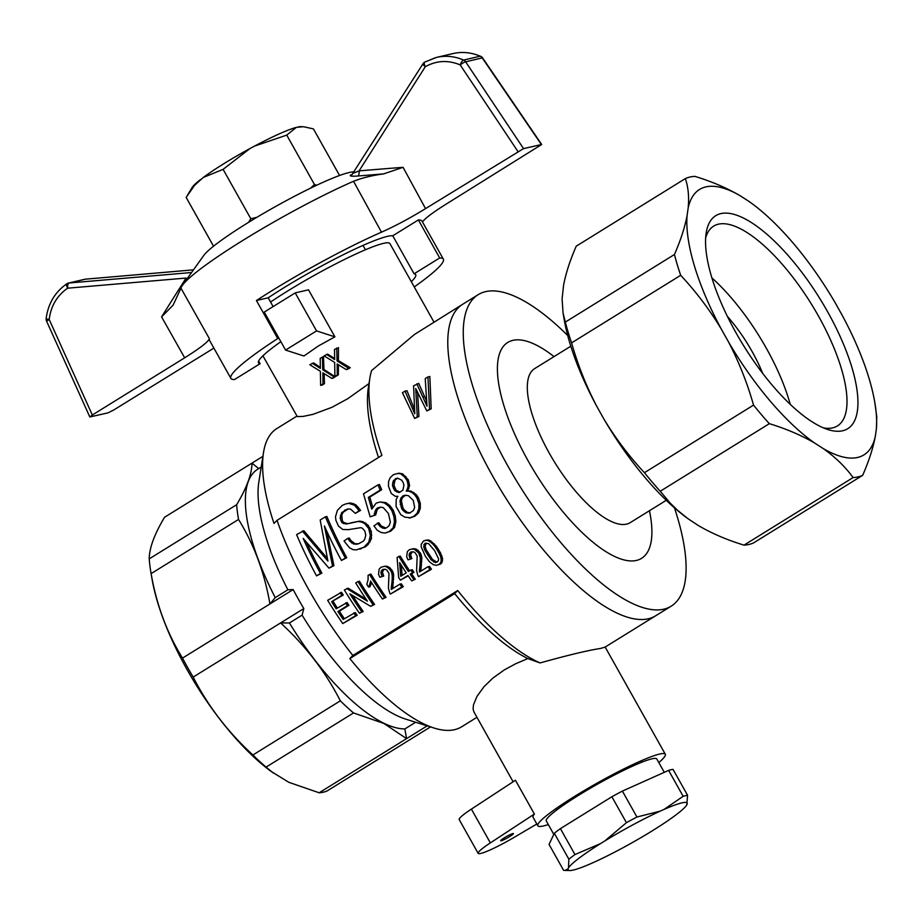 <?xml version="1.0" encoding="UTF-8"?>
<svg xmlns="http://www.w3.org/2000/svg" width="923" height="923" viewBox="0 0 923 923"><rect width="100%" height="100%" fill="white"/><g stroke="black" fill="none" stroke-linecap="round" stroke-linejoin="round"><path stroke-width="1.38" d="M567.714 335.511A183.227 65.498 58.2 0 0 478.218 294.645A183.227 65.498 58.2 0 0 513.326 475.483A183.227 65.498 58.2 0 0 663.799 609.192A183.227 65.498 58.2 0 0 671.171 606.18A183.227 65.498 58.2 0 0 674.459 507.858M649.457 510.719A127.005 45.4 -121.8 0 1 559.696 507.823A127.005 45.4 -121.8 0 1 512.934 340.345A127.005 45.4 -121.8 0 1 554.008 356.613M378.511 457.485A175.428 62.706 58.2 0 1 368.369 387.579L369.858 378.176A183.227 65.498 58.2 0 1 371.565 370.619L414.415 334.507L462.746 304.232A183.227 65.498 58.2 0 0 497.843 485.06A183.227 65.498 58.2 0 0 648.327 618.779A183.227 65.498 58.2 0 0 655.699 615.756L671.171 606.18M666.268 500.312L630.167 522.672A90.639 32.397 -121.8 0 1 554.896 462.677A90.639 32.397 -121.8 0 1 534.717 368.565L570.818 346.206M762.698 373.388A77.97 27.875 58.2 0 0 729.332 318.643A77.97 27.875 58.2 0 0 727.405 316.416M790.238 404.366A116.956 41.8 58.2 0 0 732.17 298.879A116.956 41.8 58.2 0 0 711.933 277.95M688.166 208.021C689.204 196.83 688.27 187.011 685.339 178.601A172.993 61.841 -121.8 0 1 694.904 176.374C711.829 181.531 726.989 188.038 740.384 195.872A156.114 55.807 -121.8 0 0 688.166 208.021L687.093 215.509A156.114 55.807 -121.8 0 0 721.255 329.015L728.443 341.81A156.114 55.807 -121.8 0 0 814.836 443.155L823.097 448.474C835.257 457.081 845.26 466.773 853.106 477.56L744.007 545.135A172.993 61.841 58.2 0 0 753.56 542.909L862.67 475.333A172.993 61.841 -121.8 0 1 853.106 477.56M823.097 448.474A156.114 55.807 -121.8 0 0 875.327 436.325C873.043 448.29 868.82 461.292 862.67 475.333M751.657 203.337L748.645 201.191A156.114 55.807 -121.8 0 1 751.657 203.337A156.114 55.807 -121.8 0 1 835.05 302.536L842.226 315.343A156.114 55.807 -121.8 0 1 874.739 402.047A156.114 55.807 -121.8 0 1 876.4 428.837L876.769 416.815L874.739 402.047M823.385 427.868A117.521 42.008 58.2 0 0 837.438 425.918A117.521 42.008 58.2 0 0 846.483 409.212A117.521 42.008 58.2 0 0 798.153 284.319A117.521 42.008 58.2 0 0 713.675 226.1A117.521 42.008 58.2 0 0 705.668 237.811M857.386 410.908A125.32 44.8 58.2 0 0 791.276 259.132A125.32 44.8 58.2 0 0 706.21 232.781A125.32 44.8 58.2 0 0 743.661 345.767A125.32 44.8 58.2 0 0 828.127 429.622A125.32 44.8 58.2 0 0 857.386 410.908M721.255 329.015C709.522 309.586 696 291.68 680.689 275.296A172.993 61.841 -121.8 0 1 674.436 254.517L565.326 322.092A172.993 61.841 58.2 0 0 571.579 342.871C577.821 364.885 586.186 385.987 596.673 406.166A156.114 55.807 -121.8 0 1 564.172 319.462L563.042 312.897L565.326 322.092M680.689 275.296L571.579 342.871M685.339 178.601L576.24 246.176C570.079 260.217 565.868 273.22 563.584 285.184L562.095 298.844L563.042 312.897M814.836 443.155C801.441 435.321 786.281 428.826 769.355 423.669L660.245 491.244L670.006 502.885L677.47 510.211L687.993 518.714L698.515 525.637C711.921 533.471 727.082 539.978 744.007 545.135M769.355 423.669A172.993 61.841 -121.8 0 1 753.537 405.105L644.427 472.691A172.993 61.841 58.2 0 0 660.245 491.244M687.37 518.253A156.114 55.807 -121.8 0 1 687.254 518.172A156.114 55.807 -121.8 0 1 603.861 418.973C615.595 438.402 629.117 456.297 644.427 472.691M875.327 436.325L876.4 428.837M748.645 201.191L740.384 195.872M753.537 405.105C747.307 383.103 738.942 362.001 728.443 341.81M674.436 254.517C680.586 240.476 684.808 227.473 687.093 215.509M596.673 406.166L603.861 418.973M354.305 171.84L352.563 171.966A87.708 9.83 150.7 0 0 274.466 207.133A87.708 9.83 150.7 0 0 203.764 255.463L182.442 285.288A121.824 13.649 150.7 0 0 180.966 288.184L173.109 305.144L161.594 316.889A6243.368 5777.311 79.1 0 1 186.054 278.065A4.869 1.315 -147.5 0 1 187.034 278.873M480.525 56.211A4.869 1.442 113.6 0 0 480.191 56.199C471.572 52.507 462.781 51.561 453.828 53.384L436.567 57.388C445.751 55.345 454.762 56.234 463.588 60.064A4.869 1.558 114 0 0 460.173 64.898C448.151 59.891 436.544 60.48 425.318 66.687A4.869 1.754 -120.3 0 1 424.672 62.129A4.869 1.754 -120.3 0 1 424.695 62.118A4.869 1.754 -120.3 0 1 424.857 62.06L436.567 57.388M541.697 144.484L523.537 148.615L465.63 61.795A4.869 4.523 76.9 0 0 463.588 60.064L480.191 56.199A4.869 4.523 76.9 0 1 482.233 57.93A4.869 0.623 -34.3 0 1 482.614 57.93L541.697 144.484L446.882 203.66C433.175 212.221 425.041 218.324 422.48 221.947M353.751 173.028L359.082 170.893A6243.368 5777.311 79.1 0 1 403.063 167.328L383.633 173.893C371.969 175.451 361.943 177.92 353.532 181.289A121.824 13.649 150.7 0 0 182.442 285.288M424.661 62.141A4.869 4.869 0 0 0 423.022 63.722L423.022 63.722A4.869 1.315 32.4 0 0 425.318 66.687L359.082 170.893A4.869 1.834 -94.9 0 1 358.009 175.993C351.744 176.501 349.286 176.166 350.636 174.989A4.869 4.303 66.1 0 0 351.905 174.678L352.159 174.551M523.537 148.615L425.538 208.621C409.893 218.209 395.194 226.066 381.476 232.181A121.824 13.649 150.7 0 0 256.421 300.529L277.742 338.533L278.954 338.256M213.882 348.098L113.656 410.043L108.003 412.858L89.831 416.988L92.323 415.015L49.184 319.45A4.869 0.577 -173.9 0 1 46.15 318.585A4.869 0.577 -173.9 0 1 46.173 318.539M277.742 338.533A121.824 13.649 150.7 0 0 230.865 378.361A121.824 13.649 150.7 0 0 234.511 379.538L260.101 363.674A90.154 10.095 -29.3 0 1 258.486 362.854A90.154 10.095 -29.3 0 1 280.869 341.683M67.056 283.673A4.869 1.731 56.8 0 0 66.871 283.742A4.869 1.731 56.8 0 0 67.702 288.184C57.099 295.498 50.927 305.917 49.184 319.45L46.554 321.112L89.831 416.988M180.966 288.184L209.429 338.741C208.01 341.995 199.76 348.352 184.669 357.812L92.323 415.015M383.633 173.893L358.009 175.993M186.054 278.065L67.702 288.184A4.869 1.834 -94.9 0 1 69.006 282.992L85.424 279.173A4.869 1.777 -94.9 0 1 85.516 279.161L85.516 279.161A4.869 1.777 -94.9 0 1 85.608 279.161M381.476 232.181L353.532 181.289M209.429 338.741A121.824 13.649 150.7 0 0 209.533 340.356L230.865 378.361M256.421 300.529L268.178 297.794A90.154 10.095 -29.3 0 1 392.76 235.792L418.361 219.939L439.683 257.944A121.824 13.649 150.7 0 1 443.34 259.121L422.007 221.116A121.824 13.649 150.7 0 0 418.361 219.939M423.022 63.722L351.951 174.655A4.869 4.303 66.1 0 1 351.905 174.678M46.554 321.112A4.869 4.869 0 0 1 46.15 318.585C48.134 303.609 55.034 291.991 66.871 283.753A4.869 1.731 56.8 0 0 66.848 283.753A4.869 4.869 0 0 1 68.417 283.084A4.869 4.523 76.9 0 1 69.006 282.992L191.58 272.516M414.242 286.926A121.824 13.649 150.7 0 0 443.34 259.121M392.76 235.792L414.092 273.808L439.683 257.944M414.092 273.808A90.154 10.095 -29.3 0 1 415.719 274.627A90.154 10.095 -29.3 0 1 411.289 281.677M268.178 297.794L273.116 306.586M258.625 361.043L260.101 363.674M256.906 217.297L250.802 218.728L223.101 169.359L203.21 177.504L194.557 185.373L186.146 197.407L213.536 246.21M250.802 218.728L248.633 222.316M339.572 175.485L313.428 128.897L303.517 126.716L296.387 127.339L286.741 135.104L254.46 146.134L249.902 148.58L223.101 169.359M296.387 127.339A63.399 7.107 150.7 0 0 254.46 146.134M316.797 185.188L314.443 184.473L310.566 188.165M286.741 135.104L314.443 184.473M301.602 126.636L300.598 126.636A63.399 7.107 150.7 0 0 298.302 126.901M200.556 179.512A63.399 7.107 150.7 0 0 192.146 187.496L187.392 195.295M249.902 148.58A63.399 7.107 150.7 0 0 203.21 177.504M478.218 294.645L462.746 304.232A183.227 65.498 58.2 0 0 497.843 485.06A183.227 65.498 58.2 0 0 648.327 618.779A183.227 65.498 58.2 0 0 655.699 615.756L605.038 647.138L600.354 648.488C588.124 650.323 568.037 655.145 540.082 662.933L527.829 658.572L515.576 663.787L504.281 669.936L492.928 678.059L483.987 686.689L477.041 696.277L473.545 704.63L473.061 708.749L473.822 711.725L513.119 781.769M149.226 558.865L236.657 504.708C246.799 487.725 251.898 473.857 251.967 463.115L164.536 517.272C154.395 534.255 149.295 548.112 149.226 558.865A159.344 56.961 58.2 0 0 150.922 572.572A159.344 56.961 58.2 0 0 151.107 573.61C156.541 604.888 167.005 633.051 182.512 658.099L293.156 589.566L287.884 589.797A150.899 53.938 58.2 0 1 258.832 482.071L263.517 452.512A175.428 62.706 -121.8 0 0 274.004 523.433A2304.12 258.117 -29.3 0 1 277.038 520.33A183.227 65.498 58.2 0 0 352.863 655.468A2304.12 258.117 150.7 0 0 349.84 658.56L454.681 593.627A2304.12 258.117 -29.3 0 1 457.716 590.524A183.227 65.498 58.2 0 0 540.082 662.933M352.863 655.468L457.716 590.524M476.949 717.309L461.627 726.793A175.428 62.706 -121.8 0 1 449.963 730.347A175.428 62.706 -121.8 0 1 434.191 728.074A175.428 62.706 -121.8 0 1 349.84 658.56M293.156 589.566A159.344 56.961 58.2 0 0 303.817 608.557L302.098 615.133A150.899 53.938 58.2 0 0 405.647 719.109L434.191 728.074M263.517 452.512A175.428 62.706 -121.8 0 1 276.888 428.526L296.791 416.192M262.905 355.805L297.31 416.608L303.298 416.388L313.012 414.346L331.934 407.32L347.786 398.69L369.165 383.46M295.21 292.903L264.255 312.078L285.588 350.082L303.944 356.001L318.25 346.044L334.899 336.837L308.501 289.81L295.21 292.903L316.543 330.907L334.899 336.837M270.566 302.04A82.839 9.276 -29.3 0 1 287.445 291.149A82.839 9.276 -29.3 0 1 389.91 243.568L433.96 322.069M326.523 354.397L334.657 359.543L334.507 349.448L338.464 347.659L338.406 360.628L350.267 367.723A82.839 9.276 150.7 0 0 347.729 369.212L346.171 369.569L337.137 363.95L337.172 365.127L338.406 364.839L338.349 374.842A82.839 9.276 150.7 0 0 336.007 376.284L334.934 376.526L334.657 362.427L324.1 355.886L327.63 354.132L334.714 358.586M312.216 363.247L320.362 368.404L320.2 358.309L323.5 356.682L323.95 369.523L335.257 376.746A82.839 9.276 150.7 0 0 332.961 378.176L331.876 378.43L322.842 372.811L322.865 373.977L324.123 373.688L324.481 383.599A82.839 9.276 150.7 0 0 322.369 384.983L320.639 385.387L320.362 371.288L309.805 364.747L313.693 362.912L320.408 367.412M285.588 350.082L316.543 330.907M150.922 572.572L152.076 579.286A150.899 53.938 58.2 0 0 271.05 771.374L288.818 782.3L319.15 792.788A159.344 56.961 58.2 0 0 327.146 790.93L430.499 726.92M182.512 658.099A159.344 56.961 58.2 0 0 193.172 677.09C208.044 706.176 227.946 732.147 252.89 754.991A159.344 56.961 58.2 0 0 266.089 767.105L273.404 773.093M287.884 589.797L275.239 597.631L269.943 603.942C264.509 572.664 254.044 544.489 238.538 519.453A159.344 56.961 -121.8 0 1 236.657 504.708M151.107 573.61L238.538 519.453M319.15 792.788L406.582 738.631L383.853 723.436L353.521 712.948A159.344 56.961 -121.8 0 1 340.333 700.834C325.461 671.748 305.548 645.788 280.604 622.933L289.453 622.967L302.098 615.133M266.089 767.105L353.521 712.948M252.89 754.991L340.333 700.834M258.775 468.63L251.967 463.115L262.905 456.343M193.172 677.09L303.817 608.557M454.681 593.627A175.428 62.706 58.2 0 0 527.829 658.572M548.308 824.562A73.09 8.192 -29.3 0 1 543.52 825.947A73.09 8.192 -29.3 0 1 537.821 825.773A73.09 8.192 -29.3 0 1 597.55 782.866A73.09 8.192 -29.3 0 1 665.298 754.229A73.09 8.192 -29.3 0 1 658.803 762.56M534.394 814.04L490.367 842.895L471.399 809.113L515.438 780.258L534.394 814.04A73.09 8.192 150.7 0 0 533.079 817.328L537.821 825.773M536.828 824.008L514.134 837.369A33.136 3.715 150.7 0 1 478.16 853.371A33.136 3.715 150.7 0 1 490.367 842.895M471.399 809.113A33.136 3.715 150.7 0 0 459.204 819.589L478.16 853.371M512.865 833.561A7.315 0.819 150.7 0 0 505.504 837.103A7.315 0.819 150.7 0 0 500.681 840.726A7.315 0.819 150.7 0 0 507.465 837.865A7.315 0.819 150.7 0 0 513.43 833.573A7.315 0.819 150.7 0 0 512.865 833.561M369.858 378.176A183.227 65.498 58.2 0 0 381.891 455.397L277.038 520.33M374.576 604.45L373.111 604.796A187.115 66.894 -121.8 0 1 358.009 581.548L359.439 581.213A183.227 65.498 58.2 0 0 374.576 604.45L370.619 606.342L349.875 593.824A187.115 66.894 -121.8 0 0 361.735 611.845L363.201 611.499A183.227 65.498 58.2 0 1 352.586 595.497M361.735 611.845L359.462 613.253L363.201 611.499M359.462 613.253A187.115 66.894 -121.8 0 1 344.348 589.993L348.167 588.193L366.085 599.177M384.176 569.168L382.376 572.029L383.703 576.044L379.826 577.29L378.522 574.256L379.18 569.029L381.187 567.184L385.029 566.157L387.568 566.387L390.014 567.899L392.817 571.614L393.613 574.96L392.736 588.562M403.293 586.67L401.817 587.016A187.115 66.894 -121.8 0 1 399.855 584.144L401.32 583.809A183.227 65.498 58.2 0 0 403.293 586.67L390.441 594.066A187.115 66.894 -121.8 0 1 389.748 593.062L388.433 588.159L388.987 573.425L386.979 570.229L385.502 569.329L382.514 569.572L383.945 569.249M429.61 540.359L436.164 545.978L440.49 552.831L442.579 558.657L441.852 562.788L440.317 564.149L436.175 565.326L433.268 564.68L429.449 561.749L425.411 556.327L421.188 546.831L421.188 544.42L423.542 540.947L428.007 539.943L429.61 540.359L428.168 540.693L429.656 541.386L431.087 541.051M341.695 512.6L340.137 518.172L341.937 522.672L346.16 524.033L358.389 521.449L361.608 522.118L364.412 523.376L368.658 528.441L370.342 535.467L368.75 542.193L363.997 547.166L356.301 549.9L352.932 549.623L349.459 547.731L344.037 541.016L347.809 538.34L349.736 541.166L353.705 544.085L358.482 543.82L363.27 541.201L364.723 539.286L365.796 535.248L364.885 531.117L362.462 528.256L360.708 527.679L348.363 529.652L342.733 529.479L338.51 526.122L335.937 520.445L335.487 516.776L337.414 510.327L342.329 505.319L345.525 504.004L350.232 502.966L353.336 503.658L356.024 504.962L360.57 510.373L355.32 513.396L350.544 509.092L347.636 508.919L341.695 512.6L343.16 512.265L341.798 515.08L342.271 520.387L343.391 522.337L347.544 523.687M348.179 508.954L343.16 512.265M350.671 522.903L359.832 521.103L363.051 521.772L368.173 525.279L371.288 531.394L371.438 538.709L368.115 544.489L365.416 546.831L356.301 549.9M347.809 538.34L349.24 538.005L351.167 540.843L355.124 543.762L358.62 543.751M416.804 383.83L427.014 406.189L425.226 378.615L427.949 376.93L429.541 409.258L426.818 410.943L415.742 388.548L417.288 416.85L414.681 418.454L402.44 392.725L405.035 391.11L414.762 413.781L413.585 385.826L418.719 383.38L426.426 400.651M427.949 376.93L429.853 376.48L431.179 408.877L426.818 410.943M417.658 393.036L418.927 416.469L414.681 418.454M405.035 391.11L406.951 390.671L414.323 408.924M339.364 611.199L348.894 605.292A183.227 65.498 58.2 0 1 347.117 602.546L336.134 608.788A187.115 66.894 -121.8 0 1 331.645 601.681L343.264 595.047A183.227 65.498 58.2 0 1 341.556 592.278L327.665 600.331A187.115 66.894 -121.8 0 0 342.779 623.579L357.143 615.26A183.227 65.498 58.2 0 1 355.274 612.537L343.183 619.448A187.115 66.894 -121.8 0 1 337.922 611.534L339.364 611.199A183.227 65.498 58.2 0 0 344.383 618.71M333.088 601.346A183.227 65.498 58.2 0 0 337.322 608.049M400.386 580.152A187.115 66.894 -121.8 0 1 398.667 577.556L397.086 557.538L398.828 556.454A187.115 66.894 -121.8 0 0 408.416 571.522L410.793 570.045A187.115 66.894 -121.8 0 0 412.523 572.641L410.135 574.106L411.6 573.771A183.227 65.498 58.2 0 0 415.315 579.229L411.67 580.913A187.115 66.894 -121.8 0 1 407.966 575.456L400.386 580.152L408.243 575.848M398.828 556.454L400.259 556.131A183.227 65.498 58.2 0 0 409.604 570.783M410.793 570.045L412.246 569.71A183.227 65.498 58.2 0 0 413.977 572.295L411.6 573.771M411.67 580.913L415.315 579.229M412.35 551.723L410.539 554.585L411.866 558.6L407.989 559.846L406.685 556.811L407.343 551.585L409.351 549.739L413.192 548.712L415.742 548.943L418.177 550.454L420.98 554.169L421.776 557.515L420.9 571.118M431.456 569.226L429.98 569.572A187.115 66.894 -121.8 0 1 428.018 566.699L429.483 566.364A183.227 65.498 58.2 0 0 431.456 569.226L418.604 576.61A187.115 66.894 -121.8 0 1 417.923 575.617L416.596 570.714L417.161 555.981L415.142 552.785L413.677 551.885L410.677 552.127L412.108 551.804M377.38 523.041L379.78 526.26L382.41 527.991L384.891 528.475L387.072 527.471L389.218 525.464L390.371 522.049L388.421 513.523L383.333 507.662L380.426 507.131L377.461 507.973L375.846 509.634L374.242 515.288L370.158 516.822L363.489 493.851L377.98 484.875A187.115 66.894 -121.8 0 0 380.218 490.055L368.335 497.416L371.784 509.161L376.146 503.139L380.149 501.985L384.453 502.966L388.606 506.058L391.883 510.707L393.867 516.522L394.467 521.876L393.163 527.748L389.252 531.521L385.122 533.056L381.107 532.502L377.184 530.217L373.93 525.845L378.811 522.706L381.211 525.925L385.814 528.048M380.588 507.154L377.288 509.3L375.684 514.953L370.158 516.822M377.98 484.875L379.457 484.529A183.227 65.498 58.2 0 0 381.684 489.721L369.8 497.082L372.754 507.269M380.149 501.985L385.906 502.631L390.037 505.723L393.313 510.373L395.298 516.188L395.886 521.541L394.583 527.414L390.683 531.187L385.122 533.056M302.363 531.06L327.919 561.069L320.189 520.018L325.392 516.799A187.115 66.894 -121.8 0 0 345.34 558.046L341.441 560.457A187.115 66.894 -121.8 0 1 324.4 525.948L332.522 565.984L328.992 568.164L303.182 538.421A187.115 66.894 -121.8 0 0 320.454 573.46L316.554 575.871A187.115 66.894 -121.8 0 1 296.606 534.625L303.852 530.713L327.065 558.115M325.392 516.799L326.869 516.453A183.227 65.498 58.2 0 0 346.76 557.711L341.441 560.457M326.811 531.29L333.941 565.649L328.992 568.164M306.782 542.851A183.227 65.498 58.2 0 0 321.873 573.125L316.554 575.871M398.805 473.199L402.59 473.811L408.312 479.81L409.57 485.648L407.689 490.805L410.966 491.105L416.388 494.751L418.431 497.832L420.311 503.381L420.288 508.458L418.488 512.946L415.188 516.003L410.689 517.78L404.793 517.157L400.744 514.619L396.071 506.45L396.209 499.355L397.882 496.32L395.229 496.297L391.26 493.447L388.468 486.259L388.56 481.598L390.164 477.664L393.36 474.699L398.805 473.199M371.577 582.609L369.985 586.763L368.542 587.097A187.115 66.894 -121.8 0 1 366.8 584.34L368.104 579.713L368.081 575.306L370.919 574.094A183.227 65.498 58.2 0 0 386.068 597.343L382.422 599.027A187.115 66.894 -121.8 0 1 370.561 581.005L370.227 582.621L371.415 582.344M401.286 565.199L402.128 575.41M397.582 478.149L394.975 480.168L393.971 485.394L396.186 490.298L400.005 492.167M405.566 495.224L402.959 495.836L400.917 498.097L399.936 501.039L401.401 507.835A187.115 66.894 -121.8 0 0 402.44 509.865L405.912 512.761L409.777 513.061L413.539 510.396L414.646 507.35L413.285 500.474L408.485 495.743L405.566 495.224L402.359 497.762L401.378 500.704L402.832 507.5A183.227 65.498 58.2 0 0 403.87 509.531L407.343 512.427L410.377 512.807M426.276 543.105L425.111 546.162L426.172 549.739L432.483 559.419L436.971 562.269M382.514 569.572L381.372 570.887L382.803 570.552M381.372 570.887L380.945 572.364L382.376 572.029M380.945 572.364L381.291 574.36L382.722 574.025M381.291 574.36L382.26 576.379L383.703 576.044M382.26 576.379L379.826 577.29M383.599 566.491L387.568 566.387M386.137 566.722L388.583 568.233L390.014 567.899M388.583 568.233L390.567 570.426L391.998 570.091M390.567 570.426L391.375 571.948L392.817 571.614M391.375 571.948L391.883 573.448L393.325 573.114M391.883 573.448L392.16 575.294L393.613 574.96M392.16 575.294L392.252 577.071L393.694 576.737M392.252 577.071L392.194 579.54L393.636 579.206M392.194 579.54L391.871 582.99L393.325 582.644M391.871 582.99L391.306 587.409L392.76 587.063M391.306 587.409L391.248 588.459L392.702 588.124M391.248 588.459L391.294 589.451L399.855 584.144M401.817 587.016L390.441 594.066M429.656 541.386L432.829 544.051L434.272 543.716M431.191 542.643L432.622 542.309M432.829 544.051L434.721 546.312L436.164 545.978M434.721 546.312L436.787 549.277L438.229 548.943M436.787 549.277L439.036 553.165L440.49 552.831M439.036 553.165L440.513 556.315L441.979 555.969M440.513 556.315L441.113 559.003L442.579 558.657M441.113 559.003L441.102 561.253L442.567 560.907M441.102 561.253L440.386 563.134L441.852 562.788M440.386 563.134L438.852 564.484L440.317 564.149M438.852 564.484L436.175 565.326M425.018 540.44L428.007 539.943M426.576 540.278L428.168 540.693M423.68 546.497L424.73 550.073L431.018 559.753L435.575 562.638L438.287 560.953L438.598 558.923L434.618 550.627L428.641 543.624L424.972 543.278L423.68 546.497L425.111 546.162M424.73 550.073L426.172 549.739M427.58 554.988L429.022 554.642M431.018 559.753L432.483 559.419M433.614 562.015L435.079 561.68M423.842 544.582L425.272 544.247M344.625 510.131L346.102 509.784M345.525 504.004L348.744 503.312L354.547 505.296L359.105 510.719L355.32 513.396M359.105 510.719L360.57 510.373M340.333 515.415L341.798 515.08M340.137 518.172L341.602 517.838M340.806 520.734L342.271 520.387M341.937 522.672L343.391 522.337M343.587 523.641L345.029 523.306M358.389 521.449L359.832 521.103M361.608 522.118L363.051 521.772M364.412 523.376L365.843 523.041M366.731 525.614L368.173 525.279M368.658 528.441L370.088 528.118M369.858 531.729L371.288 531.394M370.342 535.467L371.761 535.132M370.019 539.044L371.438 538.709M368.75 542.193L370.169 541.859M366.696 544.812L368.115 544.489M363.997 547.166L365.416 546.831M359.82 549.07L361.251 548.735M349.736 541.166L351.167 540.843M351.663 543.001L353.082 542.666M353.705 544.085L355.124 543.762M356.036 544.328L357.466 543.993M348.744 503.312L350.232 502.966M351.859 504.004L353.336 503.658M354.547 505.296L356.024 504.962M357.039 507.708L358.493 507.373M422.792 396.913L424.545 396.509M425.053 401.759L426.518 401.413M429.541 409.258L431.179 408.877M415.765 390.775L416.515 390.602M415.823 392.379L417.208 392.056M417.288 416.85L418.927 416.469M412.304 408.601L414.023 408.208M413.458 411.231L414.485 411M348.894 605.292L347.452 605.626A187.115 66.894 -121.8 0 1 345.675 602.881M357.143 615.26L355.667 615.595A187.115 66.894 -121.8 0 1 353.809 612.872M355.667 615.595L342.779 623.579M343.264 595.047L341.833 595.381A187.115 66.894 -121.8 0 1 340.126 592.612M341.833 595.381L331.645 601.681M347.452 605.626L337.922 611.534M412.523 572.641L413.977 572.295M413.839 579.563A187.115 66.894 -121.8 0 1 410.135 574.106M399.636 562.592L400.72 576.287L406.247 572.86A187.115 66.894 -121.8 0 1 399.636 562.592M411.762 549.047L414.312 549.277L418.73 552.981L420.334 557.85L420.034 565.545L421.488 565.199M420.357 562.095L421.799 561.761M414.312 549.277L415.742 548.943M416.746 550.789L418.177 550.454M418.73 552.981L420.173 552.646M419.538 554.504L420.98 554.169M420.046 556.004L421.488 555.669M420.334 557.85L421.776 557.515M420.415 559.626L421.857 559.292M420.034 565.545L419.469 569.964L420.923 569.618M419.469 569.964L419.411 571.014L420.876 570.679M419.411 571.014L419.469 572.006L428.018 566.699M429.98 569.572L418.604 576.61M410.677 552.127L409.535 553.442L410.977 553.108M409.535 553.442L409.108 554.919L410.539 554.585M409.108 554.919L409.454 556.915L410.897 556.581M409.454 556.915L410.435 558.934L411.866 558.6M410.435 558.934L407.989 559.846M382.41 527.991L383.841 527.656M379.78 526.26L381.211 525.925M377.461 507.973L378.903 507.627M375.846 509.634L377.288 509.3M374.923 511.204L376.365 510.869M374.23 513.292L375.673 512.957M374.242 515.288L375.684 514.953M380.218 490.055L381.684 489.721M368.335 497.416L369.8 497.082M384.453 502.966L385.906 502.631M388.606 506.058L390.037 505.723M391.883 510.707L393.313 510.373M393.867 516.522L395.298 516.188M394.467 521.876L395.886 521.541M393.163 527.748L394.583 527.414M389.252 531.521L390.683 531.187M326.027 558.876L327.204 558.6M345.34 558.046L346.76 557.711M332.522 565.984L333.941 565.649M320.454 573.46L321.873 573.125M323.269 555.888L324.7 555.554M397.328 473.545L402.59 473.811M401.113 474.157L404.366 476.741L405.843 476.406M404.366 476.741L406.858 480.156L408.312 479.81M406.858 480.156L407.781 483.214L409.235 482.879M407.781 483.214L408.116 485.994L409.57 485.648M408.116 485.994L407.481 488.705L408.935 488.371M407.481 488.705L406.247 491.14L407.689 490.805M406.247 491.14L410.966 491.105M409.524 491.44L412.316 492.709L413.758 492.374M412.316 492.709L414.946 495.086L416.388 494.751M414.946 495.086L417 498.166L418.431 497.832M417 498.166L418.88 503.716L420.311 503.381M418.88 503.716L418.857 508.792L420.288 508.458M418.857 508.792L417.069 513.28L418.488 512.946M417.069 513.28L413.769 516.338L415.188 516.003M413.769 516.338L409.27 518.103M392.702 482.983L392.506 485.74L394.732 490.632L399.013 492.628L402.913 490.205L403.951 485.256L403.143 482.452L401.609 480.098L397.409 478.091L393.51 480.514L392.702 482.983L394.167 482.637M400.224 504.535L401.655 504.212M399.936 501.039L401.378 500.704M401.401 507.835L402.832 507.5M402.44 509.865L403.87 509.531M404.055 511.561L405.485 511.227M405.912 512.761L407.343 512.427M407.885 513.223L409.316 512.888M402.959 495.836L404.401 495.501M400.917 498.097L402.359 497.762M392.506 485.74L393.971 485.394M393.371 488.175L394.825 487.84M394.732 490.632L396.186 490.298M396.798 492.005L398.251 491.671M395.321 478.725L396.798 478.391M393.51 480.514L394.975 480.168M370.227 582.621L369.154 585.909L370.596 585.574M369.788 584.305L371.231 583.971M369.154 585.909L368.542 587.097M386.068 597.343L384.591 597.689A187.115 66.894 -121.8 0 1 369.488 574.429M384.591 597.689L382.422 599.027M358.009 581.548L355.724 582.955A187.115 66.894 -121.8 0 0 367.423 601.185L346.736 588.516M373.111 604.796L370.619 606.342M322.865 373.977L322.958 383.945L324.481 383.599M322.958 383.945L320.639 385.387M318.043 366.95L319.335 366.65M319.473 367.931L320.396 367.712M322.427 356.924L322.773 369.8L334.195 376.988L335.257 376.746M322.773 369.8L323.95 369.523M334.195 376.988L331.876 378.43M336.733 348.063L337.068 360.939L348.49 368.139L346.171 369.569M348.49 368.139L350.267 367.723M337.172 365.127L337.253 375.096L338.349 374.842M337.253 375.096L334.934 376.526M332.349 358.089L333.549 357.812M333.768 359.07L334.691 358.862M337.068 360.939L338.406 360.628M415.65 722.248L404.851 728.939L406.582 738.631L427.187 725.87M404.851 728.939A150.899 53.938 -121.8 0 1 289.453 622.967M275.239 597.631A150.899 53.938 -121.8 0 1 257.69 469.253L261.209 467.073M553.8 834.346L546.312 821.009A63.352 7.096 -29.3 0 1 588.032 789.592A63.352 7.096 -29.3 0 1 651.857 758.856A63.352 7.096 -29.3 0 1 656.807 759.006L664.283 772.32M569.964 870.527L563.607 870.354L549.058 844.43L554.308 833.261A75.536 8.457 -29.3 0 1 560.411 828.623L611.88 796.745A75.536 8.457 -29.3 0 1 622.39 791.092L668.61 770.382A75.536 8.457 -29.3 0 1 673.017 769.355L687.566 795.28L686.77 804.96A68.267 7.649 -29.3 0 1 686.747 804.983A68.267 7.649 -29.3 0 1 654.603 829.362L650.427 831.958A68.267 7.649 -29.3 0 1 595.035 861.77L591.285 863.455A68.267 7.649 -29.3 0 1 569.964 870.527A68.267 7.649 -29.3 0 1 568.06 868.855L568.487 867.955A68.267 7.649 -29.3 0 1 600.642 843.541L604.83 840.945A68.267 7.649 -29.3 0 1 660.21 811.132L663.972 809.459A68.267 7.649 -29.3 0 1 687.197 804.048M668.61 770.382L683.158 796.307A75.536 8.457 -29.3 0 1 687.566 795.28M663.972 809.459L683.158 796.307M554.308 833.261L568.856 859.186A75.536 8.457 -29.3 0 1 574.96 854.56L600.642 843.541M560.411 828.623L574.96 854.56M611.88 796.745L626.429 822.67A75.536 8.457 -29.3 0 1 636.939 817.017L660.21 811.132M622.39 791.092L636.939 817.017M565.003 870.516L568.06 868.855M568.487 867.955L568.856 859.186M604.83 840.945L626.429 822.67M517.884 151.43L460.173 64.898A4.869 0.761 -33.7 0 1 465.63 61.795L482.233 57.93L541.328 144.473M403.063 167.328L425.538 208.621M184.669 357.812L161.594 316.889M85.424 279.173L193.472 269.851L85.516 279.161A4.869 4.869 0 0 0 84.824 279.265A4.869 4.523 76.9 0 1 85.424 279.173M67.148 283.615A4.869 4.523 76.9 0 1 68.417 283.084L84.824 279.265M391.49 585.863L392.956 585.528M419.653 568.418L421.119 568.083M322.877 374.657L324.146 374.357M337.172 365.796L338.395 365.52M482.614 57.93A4.869 4.869 0 0 0 480.537 56.222M424.695 62.129L435.356 57.745M605.165 647.069L665.298 754.229M556.073 808.525L556.846 809.898M641.07 760.829L641.831 762.202M363.004 245.414L365.439 249.764"/></g></svg>
